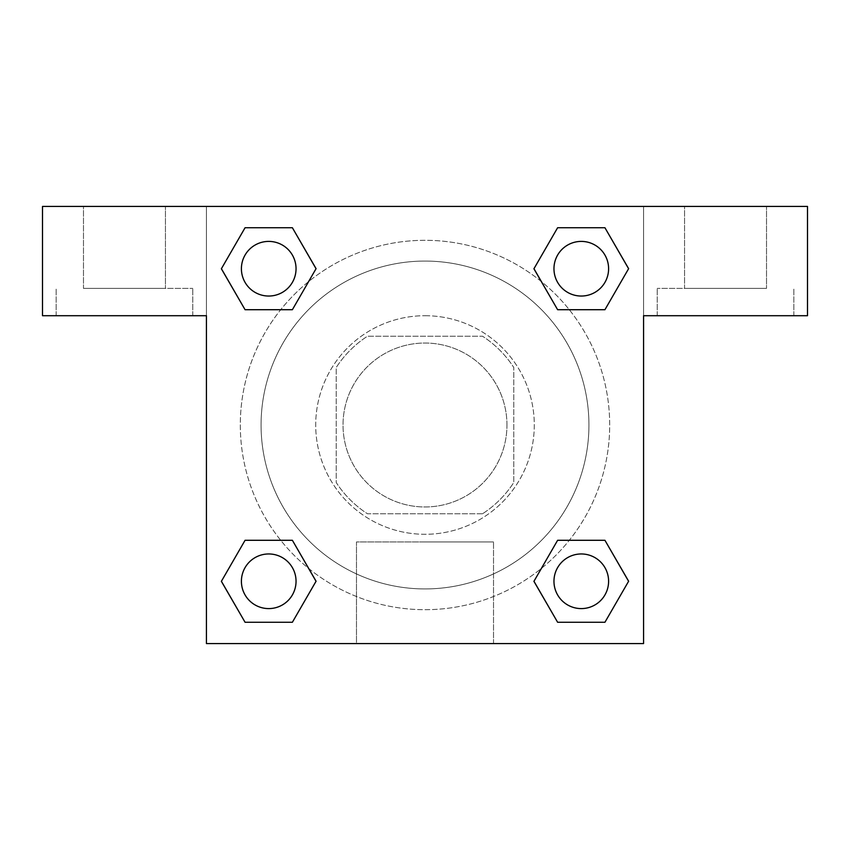 <?xml version="1.0" encoding="UTF-8"?>
<svg xmlns="http://www.w3.org/2000/svg" width="850" height="850" viewBox="0 0 850 850"><rect width="100%" height="100%" fill="white"/><g stroke="black" fill="none" stroke-linecap="round" stroke-linejoin="round"><path stroke-width="0.64" stroke-dasharray="4.25 3.19" d="M506.961 425A81.961 81.961 0 0 0 384.019 354.014A81.961 81.961 0 0 0 384.019 495.986A81.961 81.961 0 0 0 506.961 425A81.961 81.961 0 0 0 384.019 354.014A81.961 81.961 0 0 0 384.019 495.986A81.961 81.961 0 0 0 506.961 425M482.502 513.793L367.498 513.793A105.793 105.793 0 0 1 336.207 482.502L336.207 367.498A105.793 105.793 0 0 1 367.498 336.207L482.502 336.207A105.793 105.793 0 0 1 513.793 367.498L513.793 482.502A105.793 105.793 0 0 1 482.502 513.793L367.498 513.793A105.793 105.793 0 0 1 336.207 482.502L336.207 367.498A105.793 105.793 0 0 1 367.498 336.207L482.502 336.207A105.793 105.793 0 0 1 513.793 367.498L513.793 482.502A105.793 105.793 0 0 1 482.502 513.793M425 315.711A109.289 109.289 0 0 1 519.648 479.644A109.289 109.289 0 0 1 330.353 479.644A109.289 109.289 0 0 1 425 315.711A109.289 109.289 0 0 0 315.711 425A109.289 109.289 0 0 0 425 534.289A109.289 109.289 0 0 0 534.289 425A109.289 109.289 0 0 0 425 315.711M588.933 425A163.933 163.933 0 0 0 343.039 283.029A163.933 163.933 0 0 0 343.039 566.971A163.933 163.933 0 0 0 588.933 425A163.933 163.933 0 0 0 343.039 283.029A163.933 163.933 0 0 0 343.039 566.971A163.933 163.933 0 0 0 588.933 425M206.433 206.433L643.567 206.433L643.567 643.567L206.433 643.567L206.433 206.433L42.5 206.433L643.567 206.433L643.567 643.567L206.433 643.567L206.433 206.433L42.5 206.433L42.5 315.711L206.433 315.711L206.433 206.433L206.433 315.711L42.5 315.711L42.5 206.433L42.5 315.711L206.433 315.711L206.433 206.433L807.5 206.433L643.567 206.433L643.567 315.711L643.567 206.433L643.567 315.711L807.5 315.711L643.567 315.711L643.567 643.567L206.433 643.567L206.433 206.433M557.674 227.768L533.959 268.717L557.621 309.708L533.959 268.717L557.621 309.708L533.959 268.717L557.621 227.736L604.934 227.736L628.596 268.717L604.934 309.708L569.287 309.708M280.712 309.708L245.066 309.708L280.712 309.708L245.066 309.708L221.404 268.717L245.066 227.736L292.379 227.736L316.041 268.717L292.326 309.676M292.326 622.232L316.041 581.283L292.379 540.292L316.041 581.283L292.379 540.292L316.041 581.283L292.379 622.264L245.066 622.264L221.404 581.283L245.066 540.292L280.712 540.292M569.287 540.292L604.934 540.292L569.287 540.292L604.934 540.292L628.596 581.283L604.934 622.264L557.621 622.264L533.959 581.283L557.674 540.324M206.433 448.906L206.433 401.094L206.454 448.906M124.461 315.711L192.769 315.711L124.461 315.711M124.461 288.394L192.769 288.394L124.461 288.394M83.481 288.394L165.442 288.394L83.481 288.394L165.442 288.394L83.481 288.394L83.481 206.433L165.442 206.433L165.442 288.394L165.442 206.433L83.481 206.433L165.442 206.433L83.481 206.433L83.481 288.394M425 643.567L356.479 643.567L425 643.567M425 541.939L493.521 541.939L425 541.939M643.567 401.094L643.567 448.906L643.546 401.094M725.539 315.711L657.231 315.711L725.539 315.711M725.539 288.394L657.231 288.394L725.539 288.394M684.558 288.394L766.519 288.394L684.558 288.394L766.519 288.394L684.558 288.394L684.558 206.433L766.519 206.433L766.519 288.394L766.519 206.433L684.558 206.433L766.519 206.433L684.558 206.433L684.558 288.394M807.5 315.711L807.5 206.433L643.567 206.433L643.567 315.711L807.5 315.711L807.5 206.433L807.5 315.711M425 206.433L401.094 206.433L425 206.454M553.956 581.283A27.317 27.317 0 0 0 594.936 604.934A27.317 27.317 0 0 0 594.936 557.621A27.317 27.317 0 0 0 553.956 581.283A27.317 27.317 0 0 1 594.936 557.621A27.317 27.317 0 0 1 594.936 604.934A27.317 27.317 0 0 1 553.956 581.283M241.4 268.717A27.317 27.317 0 0 0 268.717 296.044A27.317 27.317 0 0 0 296.044 268.717A27.317 27.317 0 0 0 268.717 241.4A27.317 27.317 0 0 0 241.4 268.717M553.956 268.717A27.317 27.317 0 0 0 581.283 296.044A27.317 27.317 0 0 0 608.6 268.717A27.317 27.317 0 0 0 581.283 241.4A27.317 27.317 0 0 0 553.956 268.717M241.4 581.283A27.317 27.317 0 0 0 268.717 608.6A27.317 27.317 0 0 0 296.044 581.283A27.317 27.317 0 0 0 268.717 553.956A27.317 27.317 0 0 0 241.4 581.283M240.306 425A184.694 184.694 0 0 0 425 609.694A184.694 184.694 0 0 0 609.694 425A184.694 184.694 0 0 0 425 240.306A184.694 184.694 0 0 0 240.306 425M308.699 568.48A184.694 184.694 0 0 0 609.694 425A184.694 184.694 0 0 0 541.386 281.594M541.301 281.52A184.694 184.694 0 0 0 281.562 308.656A184.694 184.694 0 0 0 308.614 568.406M296.044 268.717A27.317 27.317 0 0 0 255.064 245.066A27.317 27.317 0 0 0 255.064 292.379A27.317 27.317 0 0 0 296.044 268.717A27.317 27.317 0 0 0 255.064 245.066A27.317 27.317 0 0 0 255.064 292.379A27.317 27.317 0 0 0 296.044 268.717A27.317 27.317 0 0 0 255.064 245.066A27.317 27.317 0 0 0 255.064 292.379A27.317 27.317 0 0 0 296.044 268.717A27.317 27.317 0 0 0 255.064 245.066A27.317 27.317 0 0 0 255.064 292.379A27.317 27.317 0 0 0 296.044 268.717M608.6 268.717A27.317 27.317 0 0 0 567.619 245.066A27.317 27.317 0 0 0 567.619 292.379A27.317 27.317 0 0 0 608.6 268.717A27.317 27.317 0 0 0 567.619 245.066A27.317 27.317 0 0 0 567.619 292.379A27.317 27.317 0 0 0 608.6 268.717A27.317 27.317 0 0 0 567.619 245.066A27.317 27.317 0 0 0 567.619 292.379A27.317 27.317 0 0 0 608.6 268.717A27.317 27.317 0 0 0 567.619 245.066A27.317 27.317 0 0 0 567.619 292.379A27.317 27.317 0 0 0 608.6 268.717M296.044 581.283A27.317 27.317 0 0 0 255.064 557.621A27.317 27.317 0 0 0 255.064 604.934A27.317 27.317 0 0 0 296.044 581.283A27.317 27.317 0 0 0 255.064 557.621A27.317 27.317 0 0 0 255.064 604.934A27.317 27.317 0 0 0 296.044 581.283A27.317 27.317 0 0 0 255.064 557.621A27.317 27.317 0 0 0 255.064 604.934A27.317 27.317 0 0 0 296.044 581.283A27.317 27.317 0 0 0 255.064 557.621A27.317 27.317 0 0 0 255.064 604.934A27.317 27.317 0 0 0 296.044 581.283M448.906 206.433L401.094 206.433L448.906 206.454M245.066 309.708L221.404 268.717L245.066 309.708L221.404 268.717L245.119 227.768M316.041 581.283L292.379 622.264L316.041 581.283L292.379 622.264L245.066 622.264L221.404 581.283L245.119 540.324M604.934 540.292L628.596 581.283L604.934 540.292L628.596 581.283L604.881 622.232M533.959 268.717L557.621 227.736L533.959 268.717L557.621 227.736L604.934 227.736L628.596 268.717L604.881 309.676M356.479 643.567L493.521 643.567L356.479 643.567L356.479 541.939L493.521 541.939L356.479 541.939L356.479 643.567M608.6 581.283A27.317 27.317 0 0 0 567.619 557.621A27.317 27.317 0 0 0 567.619 604.934A27.317 27.317 0 0 0 608.6 581.283A27.317 27.317 0 0 0 567.619 557.621A27.317 27.317 0 0 0 567.619 604.934A27.317 27.317 0 0 0 608.6 581.283A27.317 27.317 0 0 0 567.619 557.621A27.317 27.317 0 0 0 567.619 604.934A27.317 27.317 0 0 0 608.6 581.283M628.596 581.283L604.934 622.264L628.596 581.283L604.934 622.264L557.621 622.264L533.959 581.283L557.621 540.292L533.959 581.283L557.621 622.264L533.959 581.283M292.379 622.264L245.066 622.264L221.404 581.283L245.066 540.292M557.621 227.736L604.934 227.736L628.596 268.717L604.934 309.708M221.404 268.717L245.066 227.736L221.404 268.717L245.066 227.736L292.379 227.736L316.041 268.717L292.379 309.708L316.041 268.717L292.379 227.736L316.041 268.717M604.934 622.264L557.621 622.264M245.066 622.264L221.404 581.283M604.934 227.736L628.596 268.717M245.066 227.736L292.379 227.736M192.769 315.711L192.769 288.394L192.769 315.711M56.164 315.711L56.164 288.394L56.164 315.711M493.521 643.567L493.521 541.939L493.521 643.567M793.836 315.711L793.836 288.394L793.836 315.711M657.231 315.711L657.231 288.394L657.231 315.711"/><path stroke-width="1.27" d="M569.287 309.708L604.934 309.708L557.621 309.708L533.959 268.717L557.621 227.736L604.934 227.736L628.596 268.717L604.934 309.708L557.621 309.708L569.287 309.708L557.621 309.708L533.906 268.749M245.066 309.708L292.379 309.708L245.066 309.708L221.404 268.717L245.066 227.736L292.379 227.736L316.041 268.717L292.379 309.708L245.066 309.708L221.351 268.749M280.712 540.292L245.066 540.292L292.379 540.292L316.041 581.283L292.379 622.264L245.066 622.264L221.404 581.283L245.066 540.292L292.379 540.292L280.712 540.292L292.379 540.292L316.094 581.251M604.934 540.292L557.621 540.292L604.934 540.292L628.596 581.283L604.934 622.264L557.621 622.264L533.959 581.283L557.621 540.292L604.934 540.292L628.649 581.251M807.5 206.433L42.5 206.433L42.5 315.711L206.433 315.711L206.433 643.567L643.567 643.567L643.567 315.711L807.5 315.711L807.5 206.433M292.379 227.736L245.066 227.736L292.379 227.736L316.094 268.696M245.066 622.264L292.379 622.264L245.066 622.264L221.351 581.304M557.621 622.264L604.934 622.264L557.621 622.264L533.906 581.304M604.934 227.736L557.621 227.736L604.934 227.736L628.649 268.696M608.6 581.283A27.317 27.317 0 0 0 567.619 557.621A27.317 27.317 0 0 0 567.619 604.934A27.317 27.317 0 0 0 608.6 581.283M296.044 581.283A27.317 27.317 0 0 0 255.064 557.621A27.317 27.317 0 0 0 255.064 604.934A27.317 27.317 0 0 0 296.044 581.283M608.6 268.717A27.317 27.317 0 0 0 567.619 245.066A27.317 27.317 0 0 0 567.619 292.379A27.317 27.317 0 0 0 608.6 268.717M296.044 268.717A27.317 27.317 0 0 0 255.064 245.066A27.317 27.317 0 0 0 255.064 292.379A27.317 27.317 0 0 0 296.044 268.717M557.621 540.292L569.287 540.292M292.379 309.708L280.712 309.708"/></g></svg>
